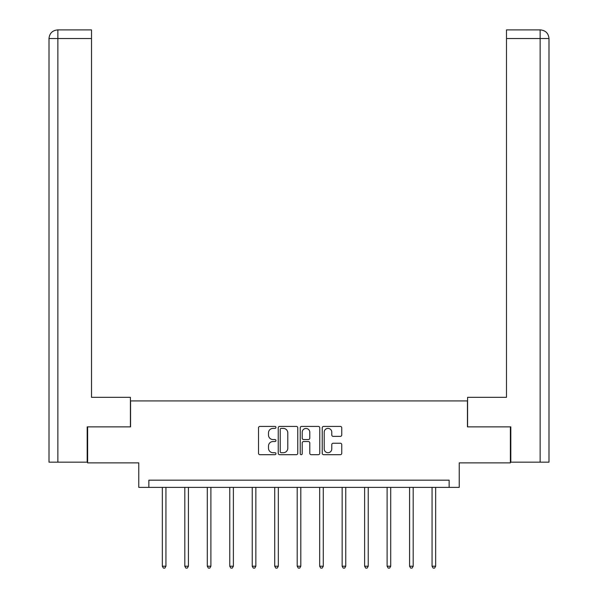 <?xml version="1.0" encoding="UTF-8"?>
<svg xmlns="http://www.w3.org/2000/svg" width="598" height="598" viewBox="0 0 598 598"><rect width="100%" height="100%" fill="white"/><g stroke="black" fill="none" stroke-linecap="round" stroke-linejoin="round"><path stroke-width="0.9" d="M275.947 427.398A0.987 0.987 0 0 0 274.953 426.411L259.928 426.411A1.413 1.413 0 0 0 258.515 427.824L258.515 453.284A1.413 1.413 0 0 0 259.928 454.697L274.953 454.697A0.987 0.987 0 0 0 275.947 453.703A0.987 0.987 0 0 0 274.953 452.716L273.009 452.716A4.522 4.522 0 0 1 268.487 448.194L268.487 446.071A4.522 4.522 0 0 1 273.009 441.541L274.953 441.541A0.987 0.987 0 0 0 275.947 440.554A0.987 0.987 0 0 0 274.953 439.56L273.009 439.56A4.522 4.522 0 0 1 268.487 435.038L268.487 432.915A4.522 4.522 0 0 1 273.009 428.392L274.953 428.392A0.987 0.987 0 0 0 275.947 427.398M340.337 436.383A1.413 1.413 0 0 0 341.75 434.963L341.75 427.824A1.413 1.413 0 0 0 340.337 426.411L323.645 426.411A1.413 1.413 0 0 0 322.232 427.824L322.232 453.284A1.413 1.413 0 0 0 323.645 454.697L340.337 454.697A1.413 1.413 0 0 0 341.75 453.284L341.75 444.658A1.413 1.413 0 0 0 340.337 443.238L333.191 443.238A1.413 1.413 0 0 0 331.778 444.658L331.778 448.934A3.782 3.782 0 0 1 327.996 452.716A3.782 3.782 0 0 1 324.213 448.934L324.213 432.175A3.782 3.782 0 0 1 327.996 428.392A3.782 3.782 0 0 1 331.778 432.175L331.778 434.963A1.413 1.413 0 0 0 333.191 436.383L340.337 436.383M449.143 487.385L459.227 487.385L459.227 462.889L510.378 462.889L510.378 426.867L467.442 426.867L467.442 400.929L130.558 400.929L130.558 426.867L87.622 426.867L87.622 462.889L138.773 462.889L138.773 487.385L449.143 487.385L449.143 480.179L148.857 480.179L148.857 487.385M297.759 427.824A1.413 1.413 0 0 0 296.346 426.411L279.662 426.411A1.413 1.413 0 0 0 278.242 427.824L278.242 453.284A1.413 1.413 0 0 0 279.662 454.697L296.346 454.697A1.413 1.413 0 0 0 297.759 453.284L297.759 427.824M301.654 426.411L318.338 426.411A1.413 1.413 0 0 1 319.758 427.824L319.758 453.284A1.413 1.413 0 0 1 318.338 454.697L311.199 454.697A1.413 1.413 0 0 1 309.786 453.284L309.786 442.954A1.413 1.413 0 0 0 308.374 441.541L303.635 441.541A1.413 1.413 0 0 0 302.214 442.954L302.214 453.703A0.987 0.987 0 0 1 301.228 454.697A0.987 0.987 0 0 1 300.241 453.703L300.241 427.824A1.413 1.413 0 0 1 301.654 426.411M281.217 428.392A0.987 0.987 0 0 0 280.223 429.379L280.223 451.729A0.987 0.987 0 0 0 281.217 452.716L283.265 452.716A4.522 4.522 0 0 0 287.795 448.194L287.795 432.915A4.522 4.522 0 0 0 283.265 428.392L281.217 428.392M309.786 432.242A3.782 3.782 0 0 0 306.004 428.46A3.782 3.782 0 0 0 302.214 432.242L302.214 438.147A1.413 1.413 0 0 0 303.635 439.56L308.374 439.56A1.413 1.413 0 0 0 309.786 438.147L309.786 432.242M162.335 487.385L162.335 566.224L165.938 566.224L165.938 487.385M165.938 566.224L164.854 568.1L163.411 568.1L162.335 566.224M130.416 426.867L130.416 397.326L91.509 397.326L91.509 38.549L57.864 38.549L57.864 462.164L87.188 462.164L87.188 426.867L87.622 426.867M57.864 462.164L49.006 462.164L49.006 38.549C49.522 33.294 52.4 30.416 57.64 29.9M91.509 29.9L57.662 29.9L91.509 29.9L91.509 38.549M57.655 29.9C52.392 30.416 49.514 33.301 49.006 38.549L57.864 38.549L57.864 29.9L59.815 29.9M467.584 426.867L467.584 397.326L506.491 397.326L506.491 29.9L540.338 29.9L506.491 29.9M548.994 462.164L548.994 375.716L548.994 462.164L510.812 462.164L510.812 426.867L510.378 426.867M538.185 29.9L540.136 29.9L540.136 38.549L506.491 38.549M540.136 462.164L540.136 38.549L548.994 38.549L548.994 375.716L548.994 38.549C548.478 33.294 545.6 30.416 540.36 29.9M184.812 487.385L184.812 566.224L188.415 566.224L188.415 487.385M188.415 566.224L187.331 568.1L185.888 568.1L184.812 566.224M207.289 487.385L207.289 566.224L210.892 566.224L210.892 487.385M210.892 566.224L209.808 568.1L208.366 568.1L207.289 566.224M229.767 487.385L229.767 566.224L233.37 566.224L233.37 487.385M233.37 566.224L232.286 568.1L230.843 568.1L229.767 566.224M252.244 487.385L252.244 566.224L255.847 566.224L255.847 487.385M255.847 566.224L254.763 568.1L253.32 568.1L252.244 566.224M274.721 487.385L274.721 566.224L278.324 566.224L278.324 487.385M278.324 566.224L277.24 568.1L275.805 568.1L274.721 566.224M297.199 487.385L297.199 566.224L300.801 566.224L300.801 487.385M300.801 566.224L299.718 568.1L298.282 568.1L297.199 566.224M319.676 487.385L319.676 566.224L323.279 566.224L323.279 487.385M323.279 566.224L322.195 568.1L320.76 568.1L319.676 566.224M342.153 487.385L342.153 566.224L345.756 566.224L345.756 487.385M345.756 566.224L344.68 568.1L343.237 568.1L342.153 566.224M364.631 487.385L364.631 566.224L368.233 566.224L368.233 487.385M368.233 566.224L367.157 568.1L365.714 568.1L364.631 566.224M387.108 487.385L387.108 566.224L390.711 566.224L390.711 487.385M390.711 566.224L389.634 568.1L388.192 568.1L387.108 566.224M409.585 487.385L409.585 566.224L413.188 566.224L413.188 487.385M413.188 566.224L412.112 568.1L410.669 568.1L409.585 566.224M432.062 487.385L432.062 566.224L435.665 566.224L435.665 487.385M435.665 566.224L434.589 568.1L433.146 568.1L432.062 566.224M49.006 38.549L49.006 375.716"/></g></svg>
